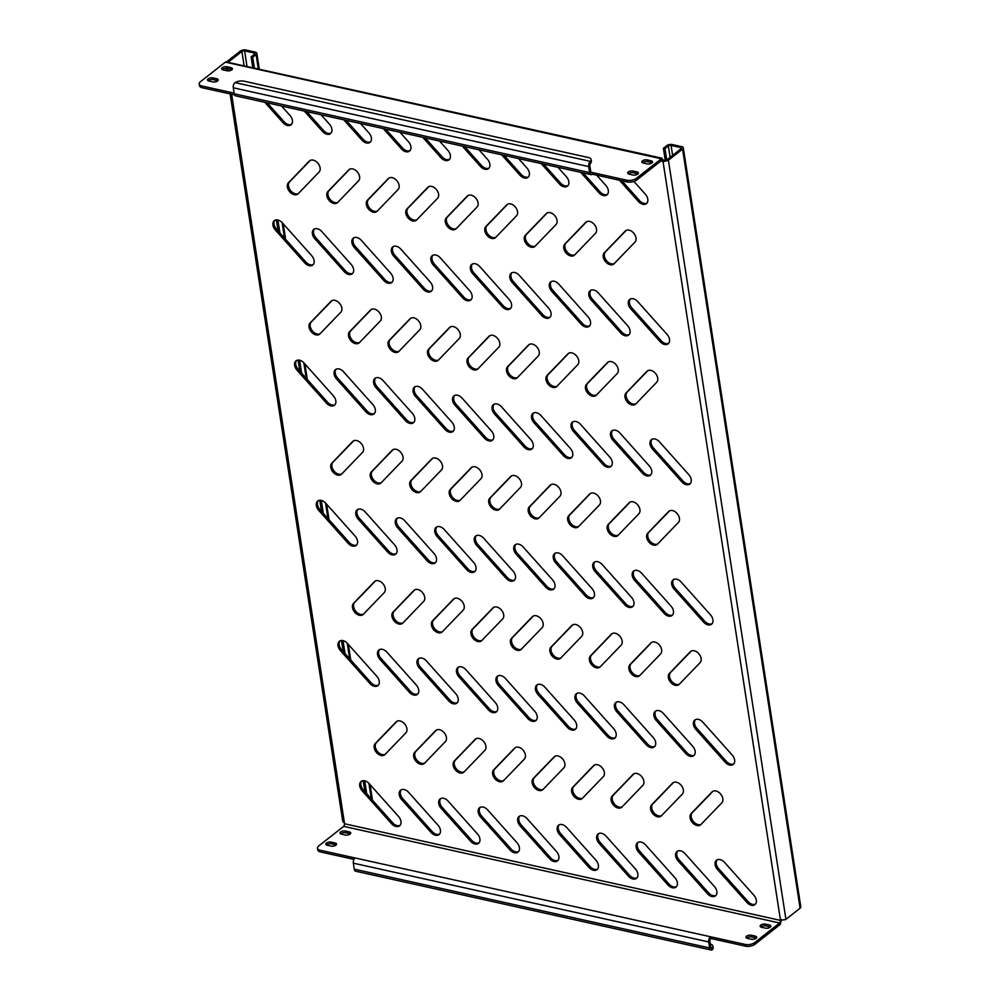 <?xml version="1.0" encoding="UTF-8"?>
<svg xmlns="http://www.w3.org/2000/svg" width="1000" height="1000" viewBox="0 0 1000 1000"><rect width="100%" height="100%" fill="white"/><g stroke="black" fill="none" stroke-linecap="round" stroke-linejoin="round"><path stroke-width="1.5" d="M333.762 203.438A7.362 5 -128.1 0 0 337.312 202.8A7.362 5 -128.1 0 0 337.663 202.488L358.575 180.8A7.362 5 -128.1 0 0 357.388 171.975A7.362 5 -128.1 0 0 349.137 169.537A7.362 5 -128.1 0 0 348.787 169.85L327.875 191.537A7.362 5 -128.1 0 0 327.675 198.263A7.362 5 -128.1 0 0 333.762 203.438M349.725 169.163L329.012 190.65A7.362 5 -128.1 0 0 328.812 197.375A7.362 5 -128.1 0 0 334.9 202.55A7.362 5 -128.1 0 0 337.863 202.288M294.275 194.688A7.362 5 -128.1 0 0 297.825 194.05A7.362 5 -128.1 0 0 298.175 193.738L319.088 172.037A7.362 5 -128.1 0 0 317.9 163.212A7.362 5 -128.1 0 0 309.65 160.775A7.362 5 -128.1 0 0 309.3 161.1L288.387 182.787A7.362 5 -128.1 0 0 288.188 189.5A7.362 5 -128.1 0 0 294.275 194.688M310.238 160.413L289.525 181.9A7.362 5 -128.1 0 0 289.325 188.612A7.362 5 -128.1 0 0 295.413 193.8A7.362 5 -128.1 0 0 298.375 193.525M304.3 111.075L322.5 131.425A7.362 5 -128.1 0 0 326.975 134.238A7.362 5 -128.1 0 0 330.525 133.6A7.362 5 -128.1 0 0 329.462 124.2L321.05 114.787M306.7 111.6L323.625 130.538A7.362 5 -128.1 0 0 328.113 133.35A7.362 5 -128.1 0 0 331.037 133.1M264.812 102.312L283 122.675A7.362 5 -128.1 0 0 287.488 125.487A7.362 5 -128.1 0 0 291.038 124.85A7.362 5 -128.1 0 0 289.975 115.45L281.562 106.037M267.213 102.85L284.137 121.788A7.362 5 -128.1 0 0 288.625 124.6A7.362 5 -128.1 0 0 291.55 124.338M345.337 835A3.438 1.613 -8.8 0 0 350.087 834.05A3.438 1.613 -8.8 0 0 350.725 832.913A3.438 1.613 -8.8 0 0 349.312 831.888L345.363 831.012A3.438 1.613 -8.8 0 0 341.712 831.35A3.438 1.613 -8.8 0 0 339.988 833.088A3.438 1.613 -8.8 0 0 341.4 834.125L345.337 835M751.325 939.25A3.438 1.613 -8.8 0 0 756.075 938.3A3.438 1.613 -8.8 0 0 756.7 937.163A3.438 1.613 -8.8 0 0 755.3 936.137L751.35 935.263A3.438 1.613 -8.8 0 0 747.7 935.6A3.438 1.613 -8.8 0 0 745.975 937.337A3.438 1.613 -8.8 0 0 747.375 938.375L751.325 939.25M765.487 928.138A3.438 1.613 -8.8 0 0 770.238 927.188A3.438 1.613 -8.8 0 0 770.875 926.05A3.438 1.613 -8.8 0 0 769.463 925.025L765.512 924.15A3.438 1.613 -8.8 0 0 761.862 924.488A3.438 1.613 -8.8 0 0 760.138 926.225A3.438 1.613 -8.8 0 0 761.55 927.262L765.487 928.138M331.175 846.112A3.438 1.613 -8.8 0 0 335.925 845.163A3.438 1.613 -8.8 0 0 336.55 844.025A3.438 1.613 -8.8 0 0 335.15 843L331.2 842.125A3.438 1.613 -8.8 0 0 327.55 842.463A3.438 1.613 -8.8 0 0 325.825 844.2A3.438 1.613 -8.8 0 0 327.225 845.238L331.175 846.112M231.788 69.825A3.438 1.613 171.2 0 1 227.037 70.763L223.088 69.887A3.438 1.613 171.2 0 1 221.675 68.863A3.438 1.613 171.2 0 1 223.412 67.125A3.438 1.613 171.2 0 1 227.05 66.775L231 67.65A3.438 1.613 171.2 0 1 232.413 68.688A3.438 1.613 171.2 0 1 231.788 69.825M637.762 174.075A3.438 1.613 171.2 0 1 633.025 175.025L629.075 174.15A3.438 1.613 171.2 0 1 627.663 173.113A3.438 1.613 171.2 0 1 629.388 171.375A3.438 1.613 171.2 0 1 633.038 171.038L636.987 171.912A3.438 1.613 171.2 0 1 638.4 172.938A3.438 1.613 171.2 0 1 637.762 174.075M651.938 162.963A3.438 1.613 171.2 0 1 647.188 163.9L643.238 163.025A3.438 1.613 171.2 0 1 641.825 162A3.438 1.613 171.2 0 1 643.562 160.263A3.438 1.613 171.2 0 1 647.2 159.913L651.15 160.8A3.438 1.613 171.2 0 1 652.562 161.825A3.438 1.613 171.2 0 1 651.938 162.963M217.613 80.938A3.438 1.613 171.2 0 1 212.875 81.888L208.925 81.013A3.438 1.613 171.2 0 1 207.512 79.975A3.438 1.613 171.2 0 1 209.237 78.238A3.438 1.613 171.2 0 1 212.887 77.9L216.838 78.775A3.438 1.613 171.2 0 1 218.25 79.8A3.438 1.613 171.2 0 1 217.613 80.938M343.787 119.825L361.987 140.188A7.362 5 -128.1 0 0 366.463 142.988A7.362 5 -128.1 0 0 370.012 142.35A7.362 5 -128.1 0 0 368.95 132.95L360.538 123.537M346.188 120.363L363.113 139.288A7.362 5 -128.1 0 0 367.6 142.1A7.362 5 -128.1 0 0 370.525 141.85M383.275 128.575L401.475 148.938A7.362 5 -128.1 0 0 405.95 151.75A7.362 5 -128.1 0 0 409.5 151.113A7.362 5 -128.1 0 0 408.438 141.7L400.025 132.287M385.675 129.113L402.6 148.05A7.362 5 -128.1 0 0 407.088 150.863A7.362 5 -128.1 0 0 410.012 150.6M422.762 137.338L440.962 157.688A7.362 5 -128.1 0 0 445.438 160.5A7.362 5 -128.1 0 0 448.988 159.863A7.362 5 -128.1 0 0 447.925 150.463L439.513 141.05M425.163 137.863L442.088 156.8A7.362 5 -128.1 0 0 446.575 159.613A7.362 5 -128.1 0 0 449.5 159.362M462.25 146.088L480.45 166.438A7.362 5 -128.1 0 0 484.925 169.25A7.362 5 -128.1 0 0 488.475 168.612A7.362 5 -128.1 0 0 487.413 159.213L479 149.8M464.65 146.613L481.575 165.55A7.362 5 -128.1 0 0 486.062 168.363A7.362 5 -128.1 0 0 488.988 168.113M501.737 154.838L519.938 175.2A7.362 5 -128.1 0 0 524.412 178.012A7.362 5 -128.1 0 0 527.962 177.375A7.362 5 -128.1 0 0 526.9 167.963L518.488 158.55M504.137 155.375L521.062 174.312A7.362 5 -128.1 0 0 525.55 177.113A7.362 5 -128.1 0 0 528.475 176.863M541.225 163.588L559.425 183.95A7.362 5 -128.1 0 0 563.9 186.762A7.362 5 -128.1 0 0 567.45 186.125A7.362 5 -128.1 0 0 566.388 176.725L557.975 167.312M543.625 164.125L560.55 183.062A7.362 5 -128.1 0 0 565.037 185.875A7.362 5 -128.1 0 0 567.962 185.613M580.712 172.35L598.913 192.7A7.362 5 -128.1 0 0 603.387 195.512A7.362 5 -128.1 0 0 606.938 194.875A7.362 5 -128.1 0 0 605.875 185.475L596.675 175.175M583.112 172.875L600.037 191.812A7.362 5 -128.1 0 0 604.525 194.625A7.362 5 -128.1 0 0 607.45 194.375M619.412 180.212L638.4 201.462A7.362 5 -128.1 0 0 642.875 204.262A7.362 5 -128.1 0 0 646.425 203.625A7.362 5 -128.1 0 0 645.362 194.225L633.938 181.438M621.812 180.75L639.525 200.562A7.362 5 -128.1 0 0 644.013 203.375A7.362 5 -128.1 0 0 646.938 203.125M309.188 265.688A7.362 5 -128.1 0 0 312.738 265.05A7.362 5 -128.1 0 0 311.675 255.65L282.325 222.812A7.362 5 -128.1 0 0 274.3 220.637A7.362 5 -128.1 0 0 275.363 230.037L304.713 262.875A7.362 5 -128.1 0 0 309.188 265.688M274.913 220.25A7.362 5 -128.1 0 0 276.488 229.15L305.837 261.988A7.362 5 -128.1 0 0 310.325 264.8A7.362 5 -128.1 0 0 313.25 264.538M348.675 274.438A7.362 5 -128.1 0 0 352.225 273.8A7.362 5 -128.1 0 0 351.163 264.4L321.812 231.562A7.362 5 -128.1 0 0 313.788 229.387A7.362 5 -128.1 0 0 314.85 238.8L344.2 271.625A7.362 5 -128.1 0 0 348.675 274.438M314.4 229.013A7.362 5 -128.1 0 0 315.975 237.913L345.337 270.738A7.362 5 -128.1 0 0 349.812 273.55A7.362 5 -128.1 0 0 352.75 273.3M388.162 283.188A7.362 5 -128.1 0 0 391.712 282.55A7.362 5 -128.1 0 0 390.65 273.15L361.3 240.325A7.362 5 -128.1 0 0 353.275 238.15A7.362 5 -128.1 0 0 354.338 247.55L383.688 280.387A7.362 5 -128.1 0 0 388.162 283.188M353.888 237.763A7.362 5 -128.1 0 0 355.475 246.663L384.825 279.488A7.362 5 -128.1 0 0 389.3 282.3A7.362 5 -128.1 0 0 392.238 282.05M427.65 291.95A7.362 5 -128.1 0 0 431.2 291.312A7.362 5 -128.1 0 0 430.138 281.9L400.788 249.075A7.362 5 -128.1 0 0 392.762 246.9A7.362 5 -128.1 0 0 393.825 256.3L423.175 289.137A7.362 5 -128.1 0 0 427.65 291.95M393.375 246.513A7.362 5 -128.1 0 0 394.963 255.413L424.312 288.25A7.362 5 -128.1 0 0 428.787 291.062A7.362 5 -128.1 0 0 431.725 290.8M467.137 300.7A7.362 5 -128.1 0 0 470.688 300.062A7.362 5 -128.1 0 0 469.637 290.663L440.275 257.825A7.362 5 -128.1 0 0 432.25 255.65A7.362 5 -128.1 0 0 433.312 265.062L462.663 297.887A7.362 5 -128.1 0 0 467.137 300.7M432.863 255.275A7.362 5 -128.1 0 0 434.45 264.163L463.8 297A7.362 5 -128.1 0 0 468.275 299.812A7.362 5 -128.1 0 0 471.213 299.562M506.625 309.45A7.362 5 -128.1 0 0 510.175 308.812A7.362 5 -128.1 0 0 509.125 299.413L479.775 266.575A7.362 5 -128.1 0 0 471.737 264.413A7.362 5 -128.1 0 0 472.8 273.812L502.15 306.637A7.362 5 -128.1 0 0 506.625 309.45M472.362 264.025A7.362 5 -128.1 0 0 473.938 272.925L503.288 305.75A7.362 5 -128.1 0 0 507.762 308.562A7.362 5 -128.1 0 0 510.7 308.312M546.112 318.212A7.362 5 -128.1 0 0 549.663 317.575A7.362 5 -128.1 0 0 548.612 308.163L519.263 275.338A7.362 5 -128.1 0 0 511.225 273.163A7.362 5 -128.1 0 0 512.288 282.562L541.638 315.4A7.362 5 -128.1 0 0 546.112 318.212M511.85 272.775A7.362 5 -128.1 0 0 513.425 281.675L542.775 314.513A7.362 5 -128.1 0 0 547.25 317.312A7.362 5 -128.1 0 0 550.188 317.062M585.6 326.962A7.362 5 -128.1 0 0 589.15 326.325A7.362 5 -128.1 0 0 588.1 316.925L558.75 284.088A7.362 5 -128.1 0 0 550.712 281.913A7.362 5 -128.1 0 0 551.775 291.312L581.125 324.15A7.362 5 -128.1 0 0 585.6 326.962M551.337 281.525A7.362 5 -128.1 0 0 552.913 290.425L582.263 323.263A7.362 5 -128.1 0 0 586.737 326.075A7.362 5 -128.1 0 0 589.675 325.812M625.087 335.712A7.362 5 -128.1 0 0 628.638 335.075A7.362 5 -128.1 0 0 627.587 325.675L598.237 292.838A7.362 5 -128.1 0 0 590.2 290.663A7.362 5 -128.1 0 0 591.263 300.075L620.612 332.9A7.362 5 -128.1 0 0 625.087 335.712M590.825 290.287A7.362 5 -128.1 0 0 592.4 299.188L621.75 332.013A7.362 5 -128.1 0 0 626.225 334.825A7.362 5 -128.1 0 0 629.163 334.575M664.575 344.462A7.362 5 -128.1 0 0 668.125 343.825A7.362 5 -128.1 0 0 667.075 334.425L637.725 301.6A7.362 5 -128.1 0 0 629.688 299.425A7.362 5 -128.1 0 0 630.75 308.825L660.1 341.662A7.362 5 -128.1 0 0 664.575 344.462M630.312 299.037A7.362 5 -128.1 0 0 631.888 307.938L661.237 340.763A7.362 5 -128.1 0 0 665.713 343.575A7.362 5 -128.1 0 0 668.65 343.325M330.9 405.887A7.362 5 -128.1 0 0 334.438 405.25A7.362 5 -128.1 0 0 333.387 395.85L304.037 363.013A7.362 5 -128.1 0 0 296.012 360.838A7.362 5 -128.1 0 0 297.062 370.238L326.413 403.075A7.362 5 -128.1 0 0 330.9 405.887M296.625 360.45A7.362 5 -128.1 0 0 298.2 369.35L327.55 402.188A7.362 5 -128.1 0 0 332.025 405A7.362 5 -128.1 0 0 334.963 404.738M370.387 414.637A7.362 5 -128.1 0 0 373.925 414A7.362 5 -128.1 0 0 372.875 404.6L343.525 371.763A7.362 5 -128.1 0 0 335.5 369.588A7.362 5 -128.1 0 0 336.55 379L365.9 411.825A7.362 5 -128.1 0 0 370.387 414.637M336.112 369.212A7.362 5 -128.1 0 0 337.688 378.113L367.038 410.938A7.362 5 -128.1 0 0 371.512 413.75A7.362 5 -128.1 0 0 374.45 413.5M409.875 423.387A7.362 5 -128.1 0 0 413.413 422.75A7.362 5 -128.1 0 0 412.362 413.35L383.013 380.525A7.362 5 -128.1 0 0 374.988 378.35A7.362 5 -128.1 0 0 376.037 387.75L405.387 420.588A7.362 5 -128.1 0 0 409.875 423.387M375.6 377.962A7.362 5 -128.1 0 0 377.175 386.863L406.525 419.688A7.362 5 -128.1 0 0 411 422.5A7.362 5 -128.1 0 0 413.938 422.25M449.363 432.15A7.362 5 -128.1 0 0 452.9 431.512A7.362 5 -128.1 0 0 451.85 422.1L422.5 389.275A7.362 5 -128.1 0 0 414.475 387.1A7.362 5 -128.1 0 0 415.525 396.5L444.875 429.338A7.362 5 -128.1 0 0 449.363 432.15M415.087 386.712A7.362 5 -128.1 0 0 416.662 395.613L446.012 428.45A7.362 5 -128.1 0 0 450.487 431.262A7.362 5 -128.1 0 0 453.425 431M488.85 440.9A7.362 5 -128.1 0 0 492.388 440.262A7.362 5 -128.1 0 0 491.337 430.863L461.987 398.025A7.362 5 -128.1 0 0 453.963 395.85A7.362 5 -128.1 0 0 455.012 405.262L484.363 438.088A7.362 5 -128.1 0 0 488.85 440.9M454.575 395.475A7.362 5 -128.1 0 0 456.15 404.363L485.5 437.2A7.362 5 -128.1 0 0 489.975 440.012A7.362 5 -128.1 0 0 492.912 439.762M528.337 449.65A7.362 5 -128.1 0 0 531.875 449.012A7.362 5 -128.1 0 0 530.825 439.613L501.475 406.775A7.362 5 -128.1 0 0 493.45 404.613A7.362 5 -128.1 0 0 494.5 414.012L523.85 446.838A7.362 5 -128.1 0 0 528.337 449.65M494.062 404.225A7.362 5 -128.1 0 0 495.637 413.125L524.987 445.95A7.362 5 -128.1 0 0 529.462 448.762A7.362 5 -128.1 0 0 532.4 448.512M567.825 458.413A7.362 5 -128.1 0 0 571.362 457.775A7.362 5 -128.1 0 0 570.312 448.363L540.962 415.538A7.362 5 -128.1 0 0 532.938 413.363A7.362 5 -128.1 0 0 533.987 422.762L563.337 455.6A7.362 5 -128.1 0 0 567.825 458.413M533.55 412.975A7.362 5 -128.1 0 0 535.125 421.875L564.475 454.712A7.362 5 -128.1 0 0 568.95 457.512A7.362 5 -128.1 0 0 571.888 457.262M607.312 467.163A7.362 5 -128.1 0 0 610.85 466.525A7.362 5 -128.1 0 0 609.8 457.125L580.45 424.288A7.362 5 -128.1 0 0 572.425 422.113A7.362 5 -128.1 0 0 573.475 431.512L602.825 464.35A7.362 5 -128.1 0 0 607.312 467.163M573.038 421.725A7.362 5 -128.1 0 0 574.612 430.625L603.962 463.462A7.362 5 -128.1 0 0 608.438 466.275A7.362 5 -128.1 0 0 611.375 466.012M646.8 475.913A7.362 5 -128.1 0 0 650.337 475.275A7.362 5 -128.1 0 0 649.287 465.875L619.938 433.038A7.362 5 -128.1 0 0 611.912 430.863A7.362 5 -128.1 0 0 612.962 440.275L642.312 473.1A7.362 5 -128.1 0 0 646.8 475.913M612.525 430.487A7.362 5 -128.1 0 0 614.1 439.387L643.45 472.212A7.362 5 -128.1 0 0 647.925 475.025A7.362 5 -128.1 0 0 650.863 474.775M686.287 484.663A7.362 5 -128.1 0 0 689.837 484.025A7.362 5 -128.1 0 0 688.775 474.625L659.425 441.788A7.362 5 -128.1 0 0 651.4 439.625A7.362 5 -128.1 0 0 652.45 449.025L681.8 481.863A7.362 5 -128.1 0 0 686.287 484.663M652.013 439.237A7.362 5 -128.1 0 0 653.587 448.137L682.938 480.962A7.362 5 -128.1 0 0 687.412 483.775A7.362 5 -128.1 0 0 690.35 483.525M352.6 546.087A7.362 5 -128.1 0 0 356.15 545.45A7.362 5 -128.1 0 0 355.087 536.05L325.737 503.212A7.362 5 -128.1 0 0 317.712 501.037A7.362 5 -128.1 0 0 318.762 510.438L348.113 543.275A7.362 5 -128.1 0 0 352.6 546.087M318.325 500.65A7.362 5 -128.1 0 0 319.9 509.55L349.25 542.388A7.362 5 -128.1 0 0 353.738 545.2A7.362 5 -128.1 0 0 356.662 544.938M392.088 554.837A7.362 5 -128.1 0 0 395.637 554.2A7.362 5 -128.1 0 0 394.575 544.8L365.225 511.962A7.362 5 -128.1 0 0 357.2 509.787A7.362 5 -128.1 0 0 358.25 519.2L387.6 552.025A7.362 5 -128.1 0 0 392.088 554.837M357.812 509.412A7.362 5 -128.1 0 0 359.387 518.312L388.738 551.138A7.362 5 -128.1 0 0 393.225 553.95A7.362 5 -128.1 0 0 396.15 553.7M431.575 563.587A7.362 5 -128.1 0 0 435.125 562.95A7.362 5 -128.1 0 0 434.062 553.55L404.712 520.712A7.362 5 -128.1 0 0 396.688 518.55A7.362 5 -128.1 0 0 397.75 527.95L427.1 560.788A7.362 5 -128.1 0 0 431.575 563.587M397.3 518.162A7.362 5 -128.1 0 0 398.875 527.062L428.225 559.888A7.362 5 -128.1 0 0 432.713 562.7A7.362 5 -128.1 0 0 435.637 562.45M471.062 572.35A7.362 5 -128.1 0 0 474.613 571.712A7.362 5 -128.1 0 0 473.55 562.3L444.2 529.475A7.362 5 -128.1 0 0 436.175 527.3A7.362 5 -128.1 0 0 437.238 536.7L466.587 569.538A7.362 5 -128.1 0 0 471.062 572.35M436.788 526.912A7.362 5 -128.1 0 0 438.363 535.812L467.713 568.65A7.362 5 -128.1 0 0 472.2 571.462A7.362 5 -128.1 0 0 475.125 571.2M510.55 581.1A7.362 5 -128.1 0 0 514.1 580.462A7.362 5 -128.1 0 0 513.038 571.062L483.688 538.225A7.362 5 -128.1 0 0 475.662 536.05A7.362 5 -128.1 0 0 476.725 545.45L506.075 578.288A7.362 5 -128.1 0 0 510.55 581.1M476.275 535.662A7.362 5 -128.1 0 0 477.85 544.562L507.2 577.4A7.362 5 -128.1 0 0 511.688 580.212A7.362 5 -128.1 0 0 514.612 579.963M550.037 589.85A7.362 5 -128.1 0 0 553.587 589.212A7.362 5 -128.1 0 0 552.525 579.812L523.175 546.975A7.362 5 -128.1 0 0 515.15 544.8A7.362 5 -128.1 0 0 516.213 554.212L545.562 587.038A7.362 5 -128.1 0 0 550.037 589.85M515.763 544.425A7.362 5 -128.1 0 0 517.337 553.325L546.688 586.15A7.362 5 -128.1 0 0 551.175 588.962A7.362 5 -128.1 0 0 554.1 588.713M589.525 598.6A7.362 5 -128.1 0 0 593.075 597.975A7.362 5 -128.1 0 0 592.013 588.562L562.663 555.737A7.362 5 -128.1 0 0 554.637 553.562A7.362 5 -128.1 0 0 555.7 562.962L585.05 595.8A7.362 5 -128.1 0 0 589.525 598.6M555.25 553.175A7.362 5 -128.1 0 0 556.825 562.075L586.175 594.913A7.362 5 -128.1 0 0 590.662 597.712A7.362 5 -128.1 0 0 593.587 597.463M629.012 607.362A7.362 5 -128.1 0 0 632.562 606.725A7.362 5 -128.1 0 0 631.5 597.325L602.15 564.487A7.362 5 -128.1 0 0 594.125 562.312A7.362 5 -128.1 0 0 595.188 571.712L624.538 604.55A7.362 5 -128.1 0 0 629.012 607.362M594.738 561.925A7.362 5 -128.1 0 0 596.312 570.825L625.662 603.663A7.362 5 -128.1 0 0 630.15 606.475A7.362 5 -128.1 0 0 633.075 606.213M668.5 616.112A7.362 5 -128.1 0 0 672.05 615.475A7.362 5 -128.1 0 0 670.987 606.075L641.637 573.237A7.362 5 -128.1 0 0 633.612 571.062A7.362 5 -128.1 0 0 634.675 580.475L664.025 613.3A7.362 5 -128.1 0 0 668.5 616.112M634.225 570.688A7.362 5 -128.1 0 0 635.8 579.575L665.15 612.413A7.362 5 -128.1 0 0 669.638 615.225A7.362 5 -128.1 0 0 672.562 614.975M707.987 624.862A7.362 5 -128.1 0 0 711.538 624.225A7.362 5 -128.1 0 0 710.475 614.825L681.125 581.987A7.362 5 -128.1 0 0 673.1 579.825A7.362 5 -128.1 0 0 674.163 589.225L703.512 622.062A7.362 5 -128.1 0 0 707.987 624.862M673.713 579.438A7.362 5 -128.1 0 0 675.288 588.337L704.638 621.163A7.362 5 -128.1 0 0 709.125 623.975A7.362 5 -128.1 0 0 712.05 623.725M374.3 686.287A7.362 5 -128.1 0 0 377.85 685.65A7.362 5 -128.1 0 0 376.788 676.25L347.438 643.413A7.362 5 -128.1 0 0 339.412 641.237A7.362 5 -128.1 0 0 340.475 650.638L369.825 683.475A7.362 5 -128.1 0 0 374.3 686.287M340.025 640.85A7.362 5 -128.1 0 0 341.6 649.75L370.95 682.588A7.362 5 -128.1 0 0 375.438 685.4A7.362 5 -128.1 0 0 378.363 685.138M413.787 695.037A7.362 5 -128.1 0 0 417.337 694.4A7.362 5 -128.1 0 0 416.275 685L386.925 652.163A7.362 5 -128.1 0 0 378.9 649.987A7.362 5 -128.1 0 0 379.963 659.4L409.312 692.225A7.362 5 -128.1 0 0 413.787 695.037M379.513 649.613A7.362 5 -128.1 0 0 381.087 658.5L410.438 691.338A7.362 5 -128.1 0 0 414.925 694.15A7.362 5 -128.1 0 0 417.85 693.9M453.275 703.787A7.362 5 -128.1 0 0 456.825 703.15A7.362 5 -128.1 0 0 455.763 693.75L426.413 660.913A7.362 5 -128.1 0 0 418.387 658.75A7.362 5 -128.1 0 0 419.45 668.15L448.8 700.987A7.362 5 -128.1 0 0 453.275 703.787M419 658.363A7.362 5 -128.1 0 0 420.575 667.262L449.938 700.088A7.362 5 -128.1 0 0 454.412 702.9A7.362 5 -128.1 0 0 457.35 702.65M492.762 712.55A7.362 5 -128.1 0 0 496.312 711.912A7.362 5 -128.1 0 0 495.25 702.5L465.9 669.675A7.362 5 -128.1 0 0 457.875 667.5A7.362 5 -128.1 0 0 458.938 676.9L488.288 709.737A7.362 5 -128.1 0 0 492.762 712.55M458.488 667.113A7.362 5 -128.1 0 0 460.075 676.012L489.425 708.85A7.362 5 -128.1 0 0 493.9 711.65A7.362 5 -128.1 0 0 496.838 711.4M532.25 721.3A7.362 5 -128.1 0 0 535.8 720.662A7.362 5 -128.1 0 0 534.738 711.263L505.387 678.425A7.362 5 -128.1 0 0 497.362 676.25A7.362 5 -128.1 0 0 498.425 685.65L527.775 718.487A7.362 5 -128.1 0 0 532.25 721.3M497.975 675.863A7.362 5 -128.1 0 0 499.562 684.762L528.913 717.6A7.362 5 -128.1 0 0 533.387 720.413A7.362 5 -128.1 0 0 536.325 720.163M571.737 730.05A7.362 5 -128.1 0 0 575.288 729.412A7.362 5 -128.1 0 0 574.237 720.013L544.875 687.175A7.362 5 -128.1 0 0 536.85 685A7.362 5 -128.1 0 0 537.913 694.412L567.263 727.237A7.362 5 -128.1 0 0 571.737 730.05M537.463 684.625A7.362 5 -128.1 0 0 539.05 693.525L568.4 726.35A7.362 5 -128.1 0 0 572.875 729.163A7.362 5 -128.1 0 0 575.812 728.913M611.225 738.8A7.362 5 -128.1 0 0 614.775 738.162A7.362 5 -128.1 0 0 613.725 728.763L584.375 695.938A7.362 5 -128.1 0 0 576.337 693.763A7.362 5 -128.1 0 0 577.4 703.162L606.75 736A7.362 5 -128.1 0 0 611.225 738.8M576.962 693.375A7.362 5 -128.1 0 0 578.538 702.275L607.888 735.113A7.362 5 -128.1 0 0 612.362 737.913A7.362 5 -128.1 0 0 615.3 737.663M650.713 747.562A7.362 5 -128.1 0 0 654.262 746.925A7.362 5 -128.1 0 0 653.213 737.513L623.862 704.688A7.362 5 -128.1 0 0 615.825 702.513A7.362 5 -128.1 0 0 616.888 711.912L646.237 744.75A7.362 5 -128.1 0 0 650.713 747.562M616.45 702.125A7.362 5 -128.1 0 0 618.025 711.025L647.375 743.863A7.362 5 -128.1 0 0 651.85 746.675A7.362 5 -128.1 0 0 654.788 746.413M690.2 756.312A7.362 5 -128.1 0 0 693.75 755.675A7.362 5 -128.1 0 0 692.7 746.275L663.35 713.438A7.362 5 -128.1 0 0 655.312 711.263A7.362 5 -128.1 0 0 656.375 720.675L685.725 753.5A7.362 5 -128.1 0 0 690.2 756.312M655.938 710.888A7.362 5 -128.1 0 0 657.513 719.775L686.862 752.613A7.362 5 -128.1 0 0 691.338 755.425A7.362 5 -128.1 0 0 694.275 755.175M729.688 765.062A7.362 5 -128.1 0 0 733.238 764.425A7.362 5 -128.1 0 0 732.188 755.025L702.837 722.188A7.362 5 -128.1 0 0 694.8 720.025A7.362 5 -128.1 0 0 695.863 729.425L725.212 762.25A7.362 5 -128.1 0 0 729.688 765.062M695.425 719.638A7.362 5 -128.1 0 0 697 728.538L726.35 761.363A7.362 5 -128.1 0 0 730.825 764.175A7.362 5 -128.1 0 0 733.763 763.925M396 826.488A7.362 5 -128.1 0 0 399.55 825.85A7.362 5 -128.1 0 0 398.5 816.438L369.15 783.612A7.362 5 -128.1 0 0 361.125 781.438A7.362 5 -128.1 0 0 362.175 790.837L391.525 823.675A7.362 5 -128.1 0 0 396 826.488M361.737 781.05A7.362 5 -128.1 0 0 363.312 789.95L392.663 822.788A7.362 5 -128.1 0 0 397.137 825.6A7.362 5 -128.1 0 0 400.075 825.337M435.5 835.238A7.362 5 -128.1 0 0 439.038 834.6A7.362 5 -128.1 0 0 437.987 825.2L408.638 792.362A7.362 5 -128.1 0 0 400.613 790.188A7.362 5 -128.1 0 0 401.662 799.6L431.012 832.425A7.362 5 -128.1 0 0 435.5 835.238M401.225 789.812A7.362 5 -128.1 0 0 402.8 798.7L432.15 831.538A7.362 5 -128.1 0 0 436.625 834.35A7.362 5 -128.1 0 0 439.562 834.1M474.988 843.988A7.362 5 -128.1 0 0 478.525 843.35A7.362 5 -128.1 0 0 477.475 833.95L448.125 801.112A7.362 5 -128.1 0 0 440.1 798.95A7.362 5 -128.1 0 0 441.15 808.35L470.5 841.175A7.362 5 -128.1 0 0 474.988 843.988M440.712 798.562A7.362 5 -128.1 0 0 442.287 807.463L471.637 840.288A7.362 5 -128.1 0 0 476.112 843.1A7.362 5 -128.1 0 0 479.05 842.85M514.475 852.75A7.362 5 -128.1 0 0 518.013 852.113A7.362 5 -128.1 0 0 516.962 842.7L487.612 809.875A7.362 5 -128.1 0 0 479.588 807.7A7.362 5 -128.1 0 0 480.637 817.1L509.988 849.938A7.362 5 -128.1 0 0 514.475 852.75M480.2 807.312A7.362 5 -128.1 0 0 481.775 816.213L511.125 849.05A7.362 5 -128.1 0 0 515.6 851.85A7.362 5 -128.1 0 0 518.538 851.6M553.962 861.5A7.362 5 -128.1 0 0 557.5 860.863A7.362 5 -128.1 0 0 556.45 851.462L527.1 818.625A7.362 5 -128.1 0 0 519.075 816.45A7.362 5 -128.1 0 0 520.125 825.85L549.475 858.688A7.362 5 -128.1 0 0 553.962 861.5M519.688 816.062A7.362 5 -128.1 0 0 521.263 824.963L550.612 857.8A7.362 5 -128.1 0 0 555.087 860.612A7.362 5 -128.1 0 0 558.025 860.35M593.45 870.25A7.362 5 -128.1 0 0 596.987 869.613A7.362 5 -128.1 0 0 595.938 860.212L566.587 827.375A7.362 5 -128.1 0 0 558.562 825.2A7.362 5 -128.1 0 0 559.612 834.613L588.962 867.438A7.362 5 -128.1 0 0 593.45 870.25M559.175 824.825A7.362 5 -128.1 0 0 560.75 833.725L590.1 866.55A7.362 5 -128.1 0 0 594.575 869.362A7.362 5 -128.1 0 0 597.513 869.112M632.938 879A7.362 5 -128.1 0 0 636.475 878.363A7.362 5 -128.1 0 0 635.425 868.962L606.075 836.137A7.362 5 -128.1 0 0 598.05 833.962A7.362 5 -128.1 0 0 599.1 843.363L628.45 876.2A7.362 5 -128.1 0 0 632.938 879M598.663 833.575A7.362 5 -128.1 0 0 600.237 842.475L629.587 875.3A7.362 5 -128.1 0 0 634.062 878.112A7.362 5 -128.1 0 0 637 877.862M672.425 887.763A7.362 5 -128.1 0 0 675.962 887.125A7.362 5 -128.1 0 0 674.912 877.712L645.562 844.887A7.362 5 -128.1 0 0 637.537 842.712A7.362 5 -128.1 0 0 638.587 852.113L667.938 884.95A7.362 5 -128.1 0 0 672.425 887.763M638.15 842.325A7.362 5 -128.1 0 0 639.725 851.225L669.075 884.062A7.362 5 -128.1 0 0 673.55 886.875A7.362 5 -128.1 0 0 676.488 886.612M711.912 896.513A7.362 5 -128.1 0 0 715.45 895.875A7.362 5 -128.1 0 0 714.4 886.475L685.05 853.637A7.362 5 -128.1 0 0 677.025 851.462A7.362 5 -128.1 0 0 678.075 860.875L707.425 893.7A7.362 5 -128.1 0 0 711.912 896.513M677.638 851.087A7.362 5 -128.1 0 0 679.212 859.975L708.562 892.812A7.362 5 -128.1 0 0 713.037 895.625A7.362 5 -128.1 0 0 715.975 895.375M751.4 905.263A7.362 5 -128.1 0 0 754.938 904.625A7.362 5 -128.1 0 0 753.888 895.225L724.538 862.387A7.362 5 -128.1 0 0 716.513 860.225A7.362 5 -128.1 0 0 717.562 869.625L746.912 902.45A7.362 5 -128.1 0 0 751.4 905.263M717.125 859.837A7.362 5 -128.1 0 0 718.7 868.737L748.05 901.562A7.362 5 -128.1 0 0 752.525 904.375A7.362 5 -128.1 0 0 755.462 904.125M373.25 212.188A7.362 5 -128.1 0 0 376.8 211.55A7.362 5 -128.1 0 0 377.15 211.238L398.062 189.55A7.362 5 -128.1 0 0 396.875 180.725A7.362 5 -128.1 0 0 388.625 178.287A7.362 5 -128.1 0 0 388.275 178.6L367.362 200.3A7.362 5 -128.1 0 0 367.163 207.013A7.362 5 -128.1 0 0 373.25 212.188M389.212 177.913L368.5 199.4A7.362 5 -128.1 0 0 368.3 206.125A7.362 5 -128.1 0 0 374.387 211.3A7.362 5 -128.1 0 0 377.35 211.038M412.738 220.95A7.362 5 -128.1 0 0 416.287 220.312A7.362 5 -128.1 0 0 416.637 219.988L437.55 198.3A7.362 5 -128.1 0 0 436.362 189.475A7.362 5 -128.1 0 0 428.113 187.037A7.362 5 -128.1 0 0 427.762 187.362L406.85 209.05A7.362 5 -128.1 0 0 406.65 215.763A7.362 5 -128.1 0 0 412.738 220.95M428.7 186.675L407.987 208.162A7.362 5 -128.1 0 0 407.788 214.875A7.362 5 -128.1 0 0 413.875 220.062A7.362 5 -128.1 0 0 416.838 219.788M452.225 229.7A7.362 5 -128.1 0 0 455.775 229.062A7.362 5 -128.1 0 0 456.125 228.75L477.038 207.05A7.362 5 -128.1 0 0 475.863 198.225A7.362 5 -128.1 0 0 467.6 195.8A7.362 5 -128.1 0 0 467.25 196.112L446.337 217.8A7.362 5 -128.1 0 0 446.138 224.525A7.362 5 -128.1 0 0 452.225 229.7M468.188 195.425L447.475 216.912A7.362 5 -128.1 0 0 447.275 223.625A7.362 5 -128.1 0 0 453.363 228.812A7.362 5 -128.1 0 0 456.325 228.55M491.712 238.45A7.362 5 -128.1 0 0 495.262 237.812A7.362 5 -128.1 0 0 495.613 237.5L516.525 215.812A7.362 5 -128.1 0 0 515.35 206.988A7.362 5 -128.1 0 0 507.088 204.55A7.362 5 -128.1 0 0 506.737 204.862L485.838 226.55A7.362 5 -128.1 0 0 485.637 233.275A7.362 5 -128.1 0 0 491.712 238.45M507.675 204.175L486.962 225.662A7.362 5 -128.1 0 0 486.763 232.387A7.362 5 -128.1 0 0 492.85 237.562A7.362 5 -128.1 0 0 495.812 237.3M531.2 247.213A7.362 5 -128.1 0 0 534.75 246.575A7.362 5 -128.1 0 0 535.1 246.25L556.013 224.562A7.362 5 -128.1 0 0 554.837 215.738A7.362 5 -128.1 0 0 546.575 213.3A7.362 5 -128.1 0 0 546.225 213.612L525.325 235.312A7.362 5 -128.1 0 0 525.125 242.025A7.362 5 -128.1 0 0 531.2 247.213M547.163 212.925L526.45 234.425A7.362 5 -128.1 0 0 526.25 241.137A7.362 5 -128.1 0 0 532.337 246.312A7.362 5 -128.1 0 0 535.3 246.05M570.688 255.963A7.362 5 -128.1 0 0 574.237 255.325A7.362 5 -128.1 0 0 574.587 255.012L595.5 233.312A7.362 5 -128.1 0 0 594.325 224.488A7.362 5 -128.1 0 0 586.062 222.05A7.362 5 -128.1 0 0 585.712 222.375L564.812 244.062A7.362 5 -128.1 0 0 564.612 250.775A7.362 5 -128.1 0 0 570.688 255.963M586.65 221.688L565.938 243.175A7.362 5 -128.1 0 0 565.737 249.887A7.362 5 -128.1 0 0 571.825 255.075A7.362 5 -128.1 0 0 574.788 254.8M610.188 264.713A7.362 5 -128.1 0 0 613.725 264.075A7.362 5 -128.1 0 0 614.075 263.762L634.987 242.075A7.362 5 -128.1 0 0 633.812 233.25A7.362 5 -128.1 0 0 625.55 230.812A7.362 5 -128.1 0 0 625.2 231.125L604.3 252.812A7.362 5 -128.1 0 0 604.1 259.538A7.362 5 -128.1 0 0 610.188 264.713M626.15 230.438L605.425 251.925A7.362 5 -128.1 0 0 605.225 258.65A7.362 5 -128.1 0 0 611.312 263.825A7.362 5 -128.1 0 0 614.275 263.562M315.988 334.888A7.362 5 -128.1 0 0 319.525 334.25A7.362 5 -128.1 0 0 319.875 333.938L340.788 312.238A7.362 5 -128.1 0 0 339.613 303.412A7.362 5 -128.1 0 0 331.35 300.975A7.362 5 -128.1 0 0 331 301.3L310.1 322.987A7.362 5 -128.1 0 0 309.9 329.7A7.362 5 -128.1 0 0 315.988 334.888M331.95 300.613L311.225 322.1A7.362 5 -128.1 0 0 311.025 328.812A7.362 5 -128.1 0 0 317.113 334A7.362 5 -128.1 0 0 320.075 333.725M355.475 343.638A7.362 5 -128.1 0 0 359.012 343A7.362 5 -128.1 0 0 359.363 342.688L380.275 321A7.362 5 -128.1 0 0 379.1 312.175A7.362 5 -128.1 0 0 370.85 309.738A7.362 5 -128.1 0 0 370.5 310.05L349.588 331.737A7.362 5 -128.1 0 0 349.387 338.462A7.362 5 -128.1 0 0 355.475 343.638M371.438 309.363L350.712 330.85A7.362 5 -128.1 0 0 350.513 337.575A7.362 5 -128.1 0 0 356.6 342.75A7.362 5 -128.1 0 0 359.562 342.488M394.963 352.388A7.362 5 -128.1 0 0 398.5 351.75A7.362 5 -128.1 0 0 398.85 351.438L419.762 329.75A7.362 5 -128.1 0 0 418.587 320.925A7.362 5 -128.1 0 0 410.337 318.488A7.362 5 -128.1 0 0 409.988 318.8L389.075 340.5A7.362 5 -128.1 0 0 388.875 347.212A7.362 5 -128.1 0 0 394.963 352.388M410.925 318.113L390.2 339.6A7.362 5 -128.1 0 0 390 346.325A7.362 5 -128.1 0 0 396.087 351.5A7.362 5 -128.1 0 0 399.05 351.238M434.45 361.15A7.362 5 -128.1 0 0 437.987 360.513A7.362 5 -128.1 0 0 438.338 360.188L459.25 338.5A7.362 5 -128.1 0 0 458.075 329.675A7.362 5 -128.1 0 0 449.825 327.238A7.362 5 -128.1 0 0 449.475 327.562L428.562 349.25A7.362 5 -128.1 0 0 428.363 355.962A7.362 5 -128.1 0 0 434.45 361.15M450.412 326.875L429.688 348.363A7.362 5 -128.1 0 0 429.487 355.075A7.362 5 -128.1 0 0 435.575 360.262A7.362 5 -128.1 0 0 438.537 359.988M473.938 369.9A7.362 5 -128.1 0 0 477.475 369.263A7.362 5 -128.1 0 0 477.825 368.95L498.738 347.25A7.362 5 -128.1 0 0 497.562 338.425A7.362 5 -128.1 0 0 489.312 336A7.362 5 -128.1 0 0 488.963 336.312L468.05 358A7.362 5 -128.1 0 0 467.85 364.725A7.362 5 -128.1 0 0 473.938 369.9M489.9 335.625L469.175 357.113A7.362 5 -128.1 0 0 468.975 363.825A7.362 5 -128.1 0 0 475.062 369.012A7.362 5 -128.1 0 0 478.025 368.75M513.425 378.65A7.362 5 -128.1 0 0 516.975 378.013A7.362 5 -128.1 0 0 517.325 377.7L538.225 356.012A7.362 5 -128.1 0 0 537.05 347.188A7.362 5 -128.1 0 0 528.8 344.75A7.362 5 -128.1 0 0 528.45 345.062L507.537 366.75A7.362 5 -128.1 0 0 507.337 373.475A7.362 5 -128.1 0 0 513.425 378.65M529.388 344.375L508.663 365.863A7.362 5 -128.1 0 0 508.475 372.587A7.362 5 -128.1 0 0 514.55 377.762A7.362 5 -128.1 0 0 517.513 377.5M552.913 387.413A7.362 5 -128.1 0 0 556.462 386.775A7.362 5 -128.1 0 0 556.812 386.45L577.712 364.762A7.362 5 -128.1 0 0 576.538 355.938A7.362 5 -128.1 0 0 568.288 353.5A7.362 5 -128.1 0 0 567.938 353.812L547.025 375.513A7.362 5 -128.1 0 0 546.825 382.225A7.362 5 -128.1 0 0 552.913 387.413M568.875 353.125L548.162 374.625A7.362 5 -128.1 0 0 547.962 381.337A7.362 5 -128.1 0 0 554.038 386.512A7.362 5 -128.1 0 0 557 386.25M592.4 396.163A7.362 5 -128.1 0 0 595.95 395.525A7.362 5 -128.1 0 0 596.3 395.213L617.2 373.512A7.362 5 -128.1 0 0 616.025 364.688A7.362 5 -128.1 0 0 607.775 362.25A7.362 5 -128.1 0 0 607.425 362.575L586.512 384.263A7.362 5 -128.1 0 0 586.312 390.975A7.362 5 -128.1 0 0 592.4 396.163M608.362 361.887L587.65 383.375A7.362 5 -128.1 0 0 587.45 390.087A7.362 5 -128.1 0 0 593.525 395.275A7.362 5 -128.1 0 0 596.487 395M631.888 404.913A7.362 5 -128.1 0 0 635.438 404.275A7.362 5 -128.1 0 0 635.788 403.963L656.688 382.275A7.362 5 -128.1 0 0 655.512 373.45A7.362 5 -128.1 0 0 647.262 371.012A7.362 5 -128.1 0 0 646.912 371.325L626 393.013A7.362 5 -128.1 0 0 625.8 399.738A7.362 5 -128.1 0 0 631.888 404.913M647.85 370.637L627.137 392.125A7.362 5 -128.1 0 0 626.938 398.85A7.362 5 -128.1 0 0 633.013 404.025A7.362 5 -128.1 0 0 635.975 403.762M337.688 475.087A7.362 5 -128.1 0 0 341.238 474.45A7.362 5 -128.1 0 0 341.587 474.137L362.488 452.438A7.362 5 -128.1 0 0 361.312 443.612A7.362 5 -128.1 0 0 353.062 441.175A7.362 5 -128.1 0 0 352.713 441.5L331.8 463.188A7.362 5 -128.1 0 0 331.6 469.9A7.362 5 -128.1 0 0 337.688 475.087M353.65 440.812L332.938 462.3A7.362 5 -128.1 0 0 332.738 469.012A7.362 5 -128.1 0 0 338.825 474.2A7.362 5 -128.1 0 0 341.775 473.925M377.175 483.837A7.362 5 -128.1 0 0 380.725 483.2A7.362 5 -128.1 0 0 381.075 482.887L401.987 461.2A7.362 5 -128.1 0 0 400.8 452.362A7.362 5 -128.1 0 0 392.55 449.938A7.362 5 -128.1 0 0 392.2 450.25L371.287 471.938A7.362 5 -128.1 0 0 371.087 478.663A7.362 5 -128.1 0 0 377.175 483.837M393.137 449.562L372.425 471.05A7.362 5 -128.1 0 0 372.225 477.775A7.362 5 -128.1 0 0 378.312 482.95A7.362 5 -128.1 0 0 381.262 482.688M416.662 492.587A7.362 5 -128.1 0 0 420.213 491.95A7.362 5 -128.1 0 0 420.562 491.637L441.475 469.95A7.362 5 -128.1 0 0 440.288 461.125A7.362 5 -128.1 0 0 432.038 458.688A7.362 5 -128.1 0 0 431.688 459L410.775 480.7A7.362 5 -128.1 0 0 410.575 487.413A7.362 5 -128.1 0 0 416.662 492.587M432.625 458.312L411.912 479.8A7.362 5 -128.1 0 0 411.712 486.525A7.362 5 -128.1 0 0 417.8 491.7A7.362 5 -128.1 0 0 420.75 491.438M456.15 501.35A7.362 5 -128.1 0 0 459.7 500.712A7.362 5 -128.1 0 0 460.05 500.387L480.962 478.7A7.362 5 -128.1 0 0 479.775 469.875A7.362 5 -128.1 0 0 471.525 467.438A7.362 5 -128.1 0 0 471.175 467.762L450.262 489.45A7.362 5 -128.1 0 0 450.062 496.163A7.362 5 -128.1 0 0 456.15 501.35M472.113 467.062L451.4 488.562A7.362 5 -128.1 0 0 451.2 495.275A7.362 5 -128.1 0 0 457.287 500.462A7.362 5 -128.1 0 0 460.238 500.188M495.637 510.1A7.362 5 -128.1 0 0 499.188 509.462A7.362 5 -128.1 0 0 499.538 509.15L520.45 487.45A7.362 5 -128.1 0 0 519.263 478.625A7.362 5 -128.1 0 0 511.012 476.2A7.362 5 -128.1 0 0 510.662 476.512L489.75 498.2A7.362 5 -128.1 0 0 489.55 504.925A7.362 5 -128.1 0 0 495.637 510.1M511.6 475.825L490.887 497.312A7.362 5 -128.1 0 0 490.688 504.025A7.362 5 -128.1 0 0 496.775 509.212A7.362 5 -128.1 0 0 499.725 508.95M535.125 518.85A7.362 5 -128.1 0 0 538.675 518.212A7.362 5 -128.1 0 0 539.025 517.9L559.938 496.213A7.362 5 -128.1 0 0 558.75 487.388A7.362 5 -128.1 0 0 550.5 484.95A7.362 5 -128.1 0 0 550.15 485.262L529.237 506.95A7.362 5 -128.1 0 0 529.038 513.675A7.362 5 -128.1 0 0 535.125 518.85M551.087 484.575L530.375 506.062A7.362 5 -128.1 0 0 530.175 512.788A7.362 5 -128.1 0 0 536.263 517.962A7.362 5 -128.1 0 0 539.212 517.7M574.612 527.612A7.362 5 -128.1 0 0 578.162 526.975A7.362 5 -128.1 0 0 578.513 526.65L599.425 504.963A7.362 5 -128.1 0 0 598.237 496.138A7.362 5 -128.1 0 0 589.987 493.7A7.362 5 -128.1 0 0 589.637 494.012L568.725 515.712A7.362 5 -128.1 0 0 568.525 522.425A7.362 5 -128.1 0 0 574.612 527.612M590.575 493.325L569.862 514.825A7.362 5 -128.1 0 0 569.663 521.538A7.362 5 -128.1 0 0 575.75 526.712A7.362 5 -128.1 0 0 578.7 526.45M614.1 536.362A7.362 5 -128.1 0 0 617.65 535.725A7.362 5 -128.1 0 0 618 535.413L638.913 513.713A7.362 5 -128.1 0 0 637.725 504.888A7.362 5 -128.1 0 0 629.475 502.45A7.362 5 -128.1 0 0 629.125 502.775L608.212 524.462A7.362 5 -128.1 0 0 608.013 531.175A7.362 5 -128.1 0 0 614.1 536.362M630.062 502.088L609.35 523.575A7.362 5 -128.1 0 0 609.15 530.288A7.362 5 -128.1 0 0 615.237 535.475A7.362 5 -128.1 0 0 618.188 535.2M653.587 545.112A7.362 5 -128.1 0 0 657.138 544.475A7.362 5 -128.1 0 0 657.487 544.163L678.4 522.475A7.362 5 -128.1 0 0 677.212 513.638A7.362 5 -128.1 0 0 668.962 511.213A7.362 5 -128.1 0 0 668.612 511.525L647.7 533.212A7.362 5 -128.1 0 0 647.5 539.938A7.362 5 -128.1 0 0 653.587 545.112M669.55 510.838L648.838 532.325A7.362 5 -128.1 0 0 648.637 539.05A7.362 5 -128.1 0 0 654.725 544.225A7.362 5 -128.1 0 0 657.675 543.962M359.387 615.288A7.362 5 -128.1 0 0 362.938 614.65A7.362 5 -128.1 0 0 363.288 614.338L384.2 592.638A7.362 5 -128.1 0 0 383.013 583.812A7.362 5 -128.1 0 0 374.762 581.375A7.362 5 -128.1 0 0 374.412 581.7L353.5 603.387A7.362 5 -128.1 0 0 353.3 610.1A7.362 5 -128.1 0 0 359.387 615.288M375.35 581.013L354.637 602.5A7.362 5 -128.1 0 0 354.438 609.212A7.362 5 -128.1 0 0 360.525 614.4A7.362 5 -128.1 0 0 363.488 614.125M398.875 624.038A7.362 5 -128.1 0 0 402.425 623.4A7.362 5 -128.1 0 0 402.775 623.088L423.688 601.388A7.362 5 -128.1 0 0 422.5 592.562A7.362 5 -128.1 0 0 414.25 590.138A7.362 5 -128.1 0 0 413.9 590.45L392.987 612.137A7.362 5 -128.1 0 0 392.788 618.862A7.362 5 -128.1 0 0 398.875 624.038M414.837 589.763L394.125 611.25A7.362 5 -128.1 0 0 393.925 617.975A7.362 5 -128.1 0 0 400.012 623.15A7.362 5 -128.1 0 0 402.975 622.888M438.363 632.788A7.362 5 -128.1 0 0 441.912 632.15A7.362 5 -128.1 0 0 442.262 631.838L463.175 610.15A7.362 5 -128.1 0 0 461.987 601.325A7.362 5 -128.1 0 0 453.738 598.888A7.362 5 -128.1 0 0 453.387 599.2L432.475 620.9A7.362 5 -128.1 0 0 432.275 627.612A7.362 5 -128.1 0 0 438.363 632.788M454.325 598.513L433.612 620A7.362 5 -128.1 0 0 433.413 626.725A7.362 5 -128.1 0 0 439.5 631.9A7.362 5 -128.1 0 0 442.463 631.638M477.85 641.55A7.362 5 -128.1 0 0 481.4 640.913A7.362 5 -128.1 0 0 481.75 640.588L502.663 618.9A7.362 5 -128.1 0 0 501.475 610.075A7.362 5 -128.1 0 0 493.225 607.638A7.362 5 -128.1 0 0 492.875 607.962L471.962 629.65A7.362 5 -128.1 0 0 471.763 636.362A7.362 5 -128.1 0 0 477.85 641.55M493.812 607.263L473.1 628.763A7.362 5 -128.1 0 0 472.9 635.475A7.362 5 -128.1 0 0 478.988 640.662A7.362 5 -128.1 0 0 481.95 640.387M517.337 650.3A7.362 5 -128.1 0 0 520.887 649.663A7.362 5 -128.1 0 0 521.237 649.35L542.15 627.65A7.362 5 -128.1 0 0 540.962 618.825A7.362 5 -128.1 0 0 532.712 616.4A7.362 5 -128.1 0 0 532.362 616.712L511.45 638.4A7.362 5 -128.1 0 0 511.25 645.125A7.362 5 -128.1 0 0 517.337 650.3M533.3 616.025L512.587 637.513A7.362 5 -128.1 0 0 512.388 644.225A7.362 5 -128.1 0 0 518.475 649.412A7.362 5 -128.1 0 0 521.438 649.15M556.825 659.05A7.362 5 -128.1 0 0 560.375 658.413A7.362 5 -128.1 0 0 560.725 658.1L581.638 636.413A7.362 5 -128.1 0 0 580.462 627.587A7.362 5 -128.1 0 0 572.2 625.15A7.362 5 -128.1 0 0 571.85 625.462L550.938 647.15A7.362 5 -128.1 0 0 550.737 653.875A7.362 5 -128.1 0 0 556.825 659.05M572.788 624.775L552.075 646.263A7.362 5 -128.1 0 0 551.875 652.987A7.362 5 -128.1 0 0 557.962 658.162A7.362 5 -128.1 0 0 560.925 657.9M596.312 667.8A7.362 5 -128.1 0 0 599.862 667.163A7.362 5 -128.1 0 0 600.212 666.85L621.125 645.163A7.362 5 -128.1 0 0 619.95 636.337A7.362 5 -128.1 0 0 611.688 633.9A7.362 5 -128.1 0 0 611.337 634.212L590.438 655.913A7.362 5 -128.1 0 0 590.237 662.625A7.362 5 -128.1 0 0 596.312 667.8M612.275 633.525L591.562 655.025A7.362 5 -128.1 0 0 591.362 661.737A7.362 5 -128.1 0 0 597.45 666.912A7.362 5 -128.1 0 0 600.413 666.65M635.8 676.562A7.362 5 -128.1 0 0 639.35 675.925A7.362 5 -128.1 0 0 639.7 675.6L660.612 653.913A7.362 5 -128.1 0 0 659.438 645.088A7.362 5 -128.1 0 0 651.175 642.65A7.362 5 -128.1 0 0 650.825 642.975L629.925 664.663A7.362 5 -128.1 0 0 629.725 671.375A7.362 5 -128.1 0 0 635.8 676.562M651.762 642.288L631.05 663.775A7.362 5 -128.1 0 0 630.85 670.487A7.362 5 -128.1 0 0 636.938 675.675A7.362 5 -128.1 0 0 639.9 675.4M675.288 685.312A7.362 5 -128.1 0 0 678.838 684.675A7.362 5 -128.1 0 0 679.188 684.362L700.1 662.663A7.362 5 -128.1 0 0 698.925 653.838A7.362 5 -128.1 0 0 690.662 651.413A7.362 5 -128.1 0 0 690.312 651.725L669.412 673.413A7.362 5 -128.1 0 0 669.212 680.138A7.362 5 -128.1 0 0 675.288 685.312M691.25 651.038L670.537 672.525A7.362 5 -128.1 0 0 670.337 679.25A7.362 5 -128.1 0 0 676.425 684.425A7.362 5 -128.1 0 0 679.388 684.163M381.1 755.487A7.362 5 -128.1 0 0 384.637 754.85A7.362 5 -128.1 0 0 384.988 754.525L405.9 732.837A7.362 5 -128.1 0 0 404.725 724.013A7.362 5 -128.1 0 0 396.463 721.575A7.362 5 -128.1 0 0 396.112 721.9L375.213 743.587A7.362 5 -128.1 0 0 375.012 750.3A7.362 5 -128.1 0 0 381.1 755.487M397.062 721.213L376.337 742.7A7.362 5 -128.1 0 0 376.138 749.412A7.362 5 -128.1 0 0 382.225 754.6A7.362 5 -128.1 0 0 385.188 754.325M420.588 764.237A7.362 5 -128.1 0 0 424.125 763.6A7.362 5 -128.1 0 0 424.475 763.288L445.387 741.587A7.362 5 -128.1 0 0 444.212 732.763A7.362 5 -128.1 0 0 435.95 730.337A7.362 5 -128.1 0 0 435.6 730.65L414.7 752.337A7.362 5 -128.1 0 0 414.5 759.062A7.362 5 -128.1 0 0 420.588 764.237M436.55 729.963L415.825 751.45A7.362 5 -128.1 0 0 415.625 758.175A7.362 5 -128.1 0 0 421.712 763.35A7.362 5 -128.1 0 0 424.675 763.088M460.075 772.987A7.362 5 -128.1 0 0 463.612 772.35A7.362 5 -128.1 0 0 463.963 772.038L484.875 750.35A7.362 5 -128.1 0 0 483.7 741.525A7.362 5 -128.1 0 0 475.438 739.087A7.362 5 -128.1 0 0 475.1 739.4L454.188 761.1A7.362 5 -128.1 0 0 453.988 767.812A7.362 5 -128.1 0 0 460.075 772.987M476.037 738.713L455.312 760.2A7.362 5 -128.1 0 0 455.112 766.925A7.362 5 -128.1 0 0 461.2 772.1A7.362 5 -128.1 0 0 464.162 771.838M499.562 781.75A7.362 5 -128.1 0 0 503.1 781.112A7.362 5 -128.1 0 0 503.45 780.788L524.362 759.1A7.362 5 -128.1 0 0 523.188 750.275A7.362 5 -128.1 0 0 514.938 747.837A7.362 5 -128.1 0 0 514.587 748.162L493.675 769.85A7.362 5 -128.1 0 0 493.475 776.562A7.362 5 -128.1 0 0 499.562 781.75M515.525 747.463L494.8 768.962A7.362 5 -128.1 0 0 494.6 775.675A7.362 5 -128.1 0 0 500.688 780.85A7.362 5 -128.1 0 0 503.65 780.588M539.05 790.5A7.362 5 -128.1 0 0 542.587 789.862A7.362 5 -128.1 0 0 542.938 789.55L563.85 767.85A7.362 5 -128.1 0 0 562.675 759.025A7.362 5 -128.1 0 0 554.425 756.587A7.362 5 -128.1 0 0 554.075 756.912L533.162 778.6A7.362 5 -128.1 0 0 532.962 785.325A7.362 5 -128.1 0 0 539.05 790.5M555.013 756.225L534.288 777.712A7.362 5 -128.1 0 0 534.087 784.425A7.362 5 -128.1 0 0 540.175 789.613A7.362 5 -128.1 0 0 543.138 789.35M578.538 799.25A7.362 5 -128.1 0 0 582.075 798.612A7.362 5 -128.1 0 0 582.425 798.3L603.337 776.612A7.362 5 -128.1 0 0 602.163 767.788A7.362 5 -128.1 0 0 593.913 765.35A7.362 5 -128.1 0 0 593.562 765.662L572.65 787.35A7.362 5 -128.1 0 0 572.45 794.075A7.362 5 -128.1 0 0 578.538 799.25M594.5 764.975L573.775 786.462A7.362 5 -128.1 0 0 573.575 793.188A7.362 5 -128.1 0 0 579.663 798.363A7.362 5 -128.1 0 0 582.625 798.1M618.025 808A7.362 5 -128.1 0 0 621.575 807.362A7.362 5 -128.1 0 0 621.925 807.05L642.825 785.362A7.362 5 -128.1 0 0 641.65 776.538A7.362 5 -128.1 0 0 633.4 774.1A7.362 5 -128.1 0 0 633.05 774.412L612.137 796.112A7.362 5 -128.1 0 0 611.938 802.825A7.362 5 -128.1 0 0 618.025 808M633.987 773.725L613.263 795.225A7.362 5 -128.1 0 0 613.075 801.938A7.362 5 -128.1 0 0 619.15 807.113A7.362 5 -128.1 0 0 622.112 806.85M657.513 816.762A7.362 5 -128.1 0 0 661.062 816.125A7.362 5 -128.1 0 0 661.413 815.8L682.312 794.112A7.362 5 -128.1 0 0 681.137 785.288A7.362 5 -128.1 0 0 672.887 782.85A7.362 5 -128.1 0 0 672.537 783.175L651.625 804.862A7.362 5 -128.1 0 0 651.425 811.575A7.362 5 -128.1 0 0 657.513 816.762M673.475 782.487L652.763 803.975A7.362 5 -128.1 0 0 652.562 810.688A7.362 5 -128.1 0 0 658.637 815.875A7.362 5 -128.1 0 0 661.6 815.6M697 825.512A7.362 5 -128.1 0 0 700.55 824.875A7.362 5 -128.1 0 0 700.9 824.562L721.8 802.862A7.362 5 -128.1 0 0 720.625 794.038A7.362 5 -128.1 0 0 712.375 791.612A7.362 5 -128.1 0 0 712.025 791.925L691.112 813.612A7.362 5 -128.1 0 0 690.913 820.337A7.362 5 -128.1 0 0 697 825.512M712.962 791.237L692.25 812.725A7.362 5 -128.1 0 0 692.05 819.45A7.362 5 -128.1 0 0 698.125 824.625A7.362 5 -128.1 0 0 701.087 824.362M590.163 163.762L590.375 161.363A6.863 3.212 -8.8 0 0 591.112 159.55L591.388 161.262A6.863 3.212 171.2 0 1 590.638 163.075L590.163 163.762A1.963 1.113 102.5 0 0 589.825 165.7L590.75 171.688A1.963 1.113 102.5 0 0 591.462 172.725A1.963 1.113 102.5 0 0 592.15 172.512L626.9 180.225A6.863 3.212 -8.8 0 0 636.388 178.337L636.663 180.05L661.587 160.487A1.963 1.113 -77.5 0 1 661.8 160.35L662.8 161.275L663.938 160.375A2.938 2 -128.1 0 0 664.15 160.625L663.025 161.513L667.938 160.55L666.6 160.037A1.963 0.912 -8.8 0 0 666.838 159.887L681 148.763A1.963 0.912 -8.8 0 0 681.363 148.112A1.963 0.912 -8.8 0 0 680.55 147.525L680.775 148.95M353.975 859.375L320.588 851.975A6.863 3.212 171.2 0 1 317.762 849.912L317.5 848.2A6.863 3.212 -8.8 0 1 318.762 845.925L343.688 826.363A1.963 1.113 102.5 0 0 343.888 826.162L344.738 823.8A2.938 2 -128.1 0 0 344.525 823.55L343.3 821.612M667.938 160.55A3.925 1.837 -8.8 0 0 668.413 160.238L682.575 149.113A3.925 1.837 -8.8 0 0 683.3 147.812L800.812 906.9A3.925 1.837 171.2 0 1 800.088 908.2L785.925 919.325A3.925 1.837 171.2 0 1 785.45 919.638L780.475 920.2A2.938 2 -128.1 0 0 780.312 920.35L780.3 924.325A3.925 2.225 -77.5 0 1 779.9 924.712L754.963 944.275A6.863 3.212 171.2 0 1 745.475 946.162L710.725 938.462L710.462 936.75A3.925 2.225 102.5 0 0 708.725 941.95L709.65 947.95A3.925 2.225 102.5 0 0 711.062 950A3.925 2.225 102.5 0 0 711.862 949.938L712.125 947.875A6.863 3.212 -8.8 0 0 712.875 946.05A6.863 3.212 -8.8 0 0 710.325 944.05M661.075 160.888L662.8 161.275A2.938 2 -128.1 0 0 663.025 161.513L780.475 920.2M779.65 922.525L780.3 924.325L781.45 919.463L780.312 920.35L344.738 823.8M228.325 62.075L241.9 51.425L244.088 65.575M226.637 61.812L240.312 51.075A3.925 1.837 -8.8 0 1 245.738 50L255.212 52.1A3.925 1.837 -8.8 0 1 256.825 53.275A3.925 1.837 -8.8 0 1 256.112 54.575L252.712 57.25L251.125 56.9L254.525 54.225A1.963 0.912 -8.8 0 0 254.887 53.575A1.963 0.912 -8.8 0 0 254.088 52.987L254.3 54.413M664.15 160.625L666.6 160.037M246.975 66.213L244.613 50.888A1.963 0.912 -8.8 0 0 241.9 51.425M244.613 50.888L254.088 52.987M683.3 147.812A3.925 1.837 -8.8 0 0 681.688 146.637L672.212 144.537A3.925 1.837 -8.8 0 0 666.787 145.612L663.388 148.287L664.963 148.637L666.712 159.963M672.613 155.35L671.075 145.425L680.55 147.525M364.888 791.712L363.175 780.675M343.188 651.513L341.475 640.475M321.475 511.312L319.775 500.275M299.775 371.112L298.062 360.075M278.075 230.912L276.363 219.875M252.775 67.5L251.125 56.9M366.737 793.775L364.725 780.812M345.025 653.575L343.025 640.612M323.325 513.375L321.312 500.412M301.625 373.175L299.613 360.213M279.913 232.975L277.913 220.012M254.35 67.85L252.712 57.25M671.075 145.425A1.963 0.912 -8.8 0 0 668.363 145.963L664.963 148.637M663.388 148.287L665.4 161.312M779.837 922.812A1.963 1.113 -77.5 0 1 779.638 923L754.7 942.562L754.963 944.275M711.062 950L355.675 871.213A3.925 2.225 -77.5 0 1 354.263 869.163L353.338 863.162A3.925 2.225 -77.5 0 1 355.062 857.962L320.325 850.263L320.588 851.975M745.475 946.162L745.212 944.45L355.062 857.962M340.65 833.863A3.438 1.613 171.2 0 1 345.625 832.725L349.575 833.6A3.438 1.613 171.2 0 1 350.312 833.85M746.637 938.112A3.438 1.613 171.2 0 1 751.612 936.975L755.562 937.85A3.438 1.613 171.2 0 1 756.3 938.1M760.8 927A3.438 1.613 171.2 0 1 765.775 925.863L769.725 926.737A3.438 1.613 171.2 0 1 770.462 926.988M326.488 844.975A3.438 1.613 171.2 0 1 331.463 843.838L335.412 844.712A3.438 1.613 171.2 0 1 336.15 844.963M317.5 848.2A6.863 3.212 -8.8 0 0 320.325 850.263M745.212 944.45A6.863 3.212 -8.8 0 0 754.7 942.562M661.8 160.35L662.05 158.225L225.8 61.863A3.925 2.225 102.5 0 0 225.375 62.138L200.45 81.7A6.863 3.212 -8.8 0 0 199.188 83.975A6.863 3.212 -8.8 0 0 202.013 86.037L234.125 93.15M661.762 158.863L663.938 160.375M636.388 178.337L661.325 158.775A3.925 2.225 -77.5 0 1 661.75 158.5M590.925 172.25L592.15 172.512L592.413 174.225L627.163 181.938L626.9 180.225M202.013 86.037L202.275 87.75L234.562 94.9M222.35 69.638A3.438 1.613 171.2 0 1 227.312 68.5L231.262 69.375A3.438 1.613 171.2 0 1 232.013 69.625M628.325 173.888A3.438 1.613 171.2 0 1 633.3 172.75L637.25 173.625A3.438 1.613 171.2 0 1 637.987 173.875M642.5 162.775A3.438 1.613 171.2 0 1 647.463 161.637L651.413 162.512A3.438 1.613 171.2 0 1 652.163 162.763M208.175 80.75A3.438 1.613 171.2 0 1 213.15 79.612L217.1 80.487A3.438 1.613 171.2 0 1 217.838 80.738M202.275 87.75A6.863 3.212 171.2 0 1 199.45 85.688L199.188 83.975M636.663 180.05A6.863 3.212 171.2 0 1 627.163 181.938M710.725 938.462A1.963 1.113 102.5 0 0 709.85 941.062L710.788 947.062A1.963 1.113 102.5 0 0 711.488 948.088A1.963 1.113 102.5 0 0 711.575 948.1M589.875 161.938A3.925 2.225 102.5 0 0 588.688 166.588L589.612 172.587A3.925 2.225 102.5 0 0 591.038 174.638A3.925 2.225 102.5 0 0 592.413 174.225M591.038 174.638L235.65 95.85A3.925 2.225 -77.5 0 1 234.225 93.8L233.3 87.8A3.925 2.225 -77.5 0 1 234.488 83.15L235.087 82.613A6.863 3.212 -8.8 0 1 243.962 81.15L588.3 157.487A6.863 3.212 -8.8 0 1 591.112 159.55M712.875 946.05L713.138 947.763A6.863 3.212 171.2 0 1 712.387 949.587L711.862 949.938M712.763 791.338L712.025 791.925M692.25 812.725L691.112 813.612M673.275 782.588L672.537 783.175M652.763 803.975L651.625 804.862M633.787 773.838L633.05 774.412M613.263 795.225L612.137 796.112M594.3 765.088L593.562 765.662M573.775 786.462L572.65 787.35M554.812 756.325L554.075 756.912M534.288 777.712L533.162 778.6M515.325 747.575L514.587 748.162M494.8 768.962L493.675 769.85M475.838 738.825L475.1 739.4M455.312 760.2L454.188 761.1M436.35 730.062L435.6 730.65M415.825 751.45L414.7 752.337M396.863 721.312L396.112 721.9M376.337 742.7L375.213 743.587M691.062 651.137L690.312 651.725M670.537 672.525L669.412 673.413M651.575 642.387L650.825 642.975M631.05 663.775L629.925 664.663M612.075 633.638L611.337 634.212M591.562 655.025L590.438 655.913M572.587 624.888L571.85 625.462M552.075 646.263L550.938 647.15M533.1 616.125L532.362 616.712M512.587 637.513L511.45 638.4M493.612 607.375L492.875 607.962M473.1 628.763L471.962 629.65M454.125 598.625L453.387 599.2M433.612 620L432.475 620.9M414.637 589.862L413.9 590.45M394.125 611.25L392.987 612.137M375.15 581.112L374.412 581.7M354.637 602.5L353.5 603.387M669.35 510.95L668.612 511.525M648.838 532.325L647.7 533.212M629.862 502.188L629.125 502.775M609.35 523.575L608.212 524.462M590.375 493.438L589.637 494.012M569.862 514.825L568.725 515.712M550.887 484.688L550.15 485.262M530.375 506.062L529.237 506.95M511.4 475.925L510.662 476.512M490.887 497.312L489.75 498.2M471.912 467.175L471.175 467.762M451.4 488.562L450.262 489.45M432.425 458.425L431.688 459M411.912 479.8L410.775 480.7M392.938 449.675L392.2 450.25M372.425 471.05L371.287 471.938M353.45 440.913L352.713 441.5M332.938 462.3L331.8 463.188M647.65 370.75L646.912 371.325M627.137 392.125L626 393.013M608.162 361.987L607.425 362.575M587.65 383.375L586.512 384.263M568.675 353.237L567.938 353.812M548.162 374.625L547.025 375.513M529.188 344.487L528.45 345.062M508.663 365.863L507.537 366.75M489.7 335.725L488.963 336.312M469.175 357.113L468.05 358M450.213 326.975L449.475 327.562M429.688 348.363L428.562 349.25M410.725 318.225L409.988 318.8M390.2 339.6L389.075 340.5M371.238 309.475L370.5 310.05M350.712 330.85L349.588 331.737M331.75 300.712L331 301.3M311.225 322.1L310.1 322.987M625.95 230.55L625.2 231.125M605.425 251.925L604.3 252.812M586.462 221.788L585.712 222.375M565.938 243.175L564.812 244.062M546.975 213.038L546.225 213.612M526.45 234.425L525.325 235.312M507.475 204.288L506.737 204.862M486.962 225.662L485.838 226.55M467.987 195.525L467.25 196.112M447.475 216.912L446.337 217.8M428.5 186.775L427.762 187.362M407.987 208.162L406.85 209.05M389.012 178.025L388.275 178.6M368.5 199.4L367.362 200.3M718.7 868.737L717.562 869.625M748.05 901.562L746.912 902.45M679.212 859.975L678.075 860.875M708.562 892.812L707.425 893.7M639.725 851.225L638.587 852.113M669.075 884.062L667.938 884.95M600.237 842.475L599.1 843.363M629.587 875.3L628.45 876.2M560.75 833.725L559.612 834.613M590.1 866.55L588.962 867.438M521.263 824.963L520.125 825.85M550.612 857.8L549.475 858.688M481.775 816.213L480.637 817.1M511.125 849.05L509.988 849.938M442.287 807.463L441.15 808.35M471.637 840.288L470.5 841.175M402.8 798.7L401.662 799.6M432.15 831.538L431.012 832.425M363.312 789.95L362.175 790.837M392.663 822.788L391.525 823.675M697 728.538L695.863 729.425M726.35 761.363L725.212 762.25M657.513 719.775L656.375 720.675M686.862 752.613L685.725 753.5M618.025 711.025L616.888 711.912M647.375 743.863L646.237 744.75M578.538 702.275L577.4 703.162M607.888 735.113L606.75 736M539.05 693.525L537.913 694.412M568.4 726.35L567.263 727.237M499.562 684.762L498.425 685.65M528.913 717.6L527.775 718.487M460.075 676.012L458.938 676.9M489.425 708.85L488.288 709.737M420.575 667.262L419.45 668.15M449.938 700.088L448.8 700.987M381.087 658.5L379.963 659.4M410.438 691.338L409.312 692.225M341.6 649.75L340.475 650.638M370.95 682.588L369.825 683.475M675.288 588.337L674.163 589.225M704.638 621.163L703.512 622.062M635.8 579.575L634.675 580.475M665.15 612.413L664.025 613.3M596.312 570.825L595.188 571.712M625.662 603.663L624.538 604.55M556.825 562.075L555.7 562.962M586.175 594.913L585.05 595.8M517.337 553.325L516.213 554.212M546.688 586.15L545.562 587.038M477.85 544.562L476.725 545.45M507.2 577.4L506.075 578.288M438.363 535.812L437.238 536.7M467.713 568.65L466.587 569.538M398.875 527.062L397.75 527.95M428.225 559.888L427.1 560.788M359.387 518.312L358.25 519.2M388.738 551.138L387.6 552.025M319.9 509.55L318.762 510.438M349.25 542.388L348.113 543.275M653.587 448.137L652.45 449.025M682.938 480.962L681.8 481.863M614.1 439.387L612.962 440.275M643.45 472.212L642.312 473.1M574.612 430.625L573.475 431.512M603.962 463.462L602.825 464.35M535.125 421.875L533.987 422.762M564.475 454.712L563.337 455.6M495.637 413.125L494.5 414.012M524.987 445.95L523.85 446.838M456.15 404.363L455.012 405.262M485.5 437.2L484.363 438.088M416.662 395.613L415.525 396.5M446.012 428.45L444.875 429.338M377.175 386.863L376.037 387.75M406.525 419.688L405.387 420.588M337.688 378.113L336.55 379M367.038 410.938L365.9 411.825M298.2 369.35L297.062 370.238M327.55 402.188L326.413 403.075M631.888 307.938L630.75 308.825M661.237 340.763L660.1 341.662M592.4 299.188L591.263 300.075M621.75 332.013L620.612 332.9M552.913 290.425L551.775 291.312M582.263 323.263L581.125 324.15M513.425 281.675L512.288 282.562M542.775 314.513L541.638 315.4M473.938 272.925L472.8 273.812M503.288 305.75L502.15 306.637M434.45 264.163L433.312 265.062M463.8 297L462.663 297.887M394.963 255.413L393.825 256.3M424.312 288.25L423.175 289.137M355.475 246.663L354.338 247.55M384.825 279.488L383.688 280.387M315.975 237.913L314.85 238.8M345.337 270.738L344.2 271.625M276.488 229.15L275.363 230.037M305.837 261.988L304.713 262.875M639.525 200.562L638.4 201.462M600.037 191.812L598.913 192.7M560.55 183.062L559.425 183.95M521.062 174.312L519.938 175.2M481.575 165.55L480.45 166.438M442.088 156.8L440.962 157.688M402.6 148.05L401.475 148.938M363.113 139.288L361.987 140.188M227.65 68.562L228 70.888M231.625 94.25L344.525 823.55M785.925 919.325L668.413 160.238M800.088 908.2L682.575 149.113M371.337 798.938L368.938 783.375M349.637 658.737L347.225 643.175M327.938 518.538L325.525 502.975M306.225 378.338L303.825 362.788M284.525 238.137L282.113 222.587M258.3 68.725L256.112 54.575M668.363 145.963L670.113 157.3M343.688 826.363L779.638 923M225.375 62.138L661.325 158.775M353.338 863.162L708.725 941.95M354.263 869.163L709.65 947.95M234.225 93.8L589.612 172.587M588.688 166.588L233.3 87.8M712.125 947.875L710.95 947.613M590.375 161.363L235.087 82.613M212.887 77.9L213.15 79.612M216.838 78.775L217.1 80.487M647.2 159.913L647.463 161.637M651.15 160.8L651.413 162.512M633.038 171.038L633.3 172.75M636.987 171.912L637.25 173.625M227.05 66.775L227.312 68.5M231 67.65L231.262 69.375M335.15 843L335.412 844.712M331.2 842.125L331.463 843.838M765.512 924.15L765.775 925.863M769.463 925.025L769.725 926.737M751.35 935.263L751.612 936.975M755.3 936.137L755.562 937.85M349.312 831.888L349.575 833.6M345.363 831.012L345.625 832.725M284.137 121.788L283 122.675M323.625 130.538L322.5 131.425M310.038 160.512L309.3 161.1M289.525 181.9L288.387 182.787M349.525 169.275L348.787 169.85M329.012 190.65L327.875 191.537M342.825 821.787L230.138 93.925M226.537 70.662L226.188 68.375M372.45 800.188L370.05 784.613M350.75 659.987L348.338 644.412M329.05 519.788L326.637 504.212M307.337 379.588L304.938 364.012M285.637 239.387L283.225 223.812M259.25 68.938L256.825 53.275"/></g></svg>
